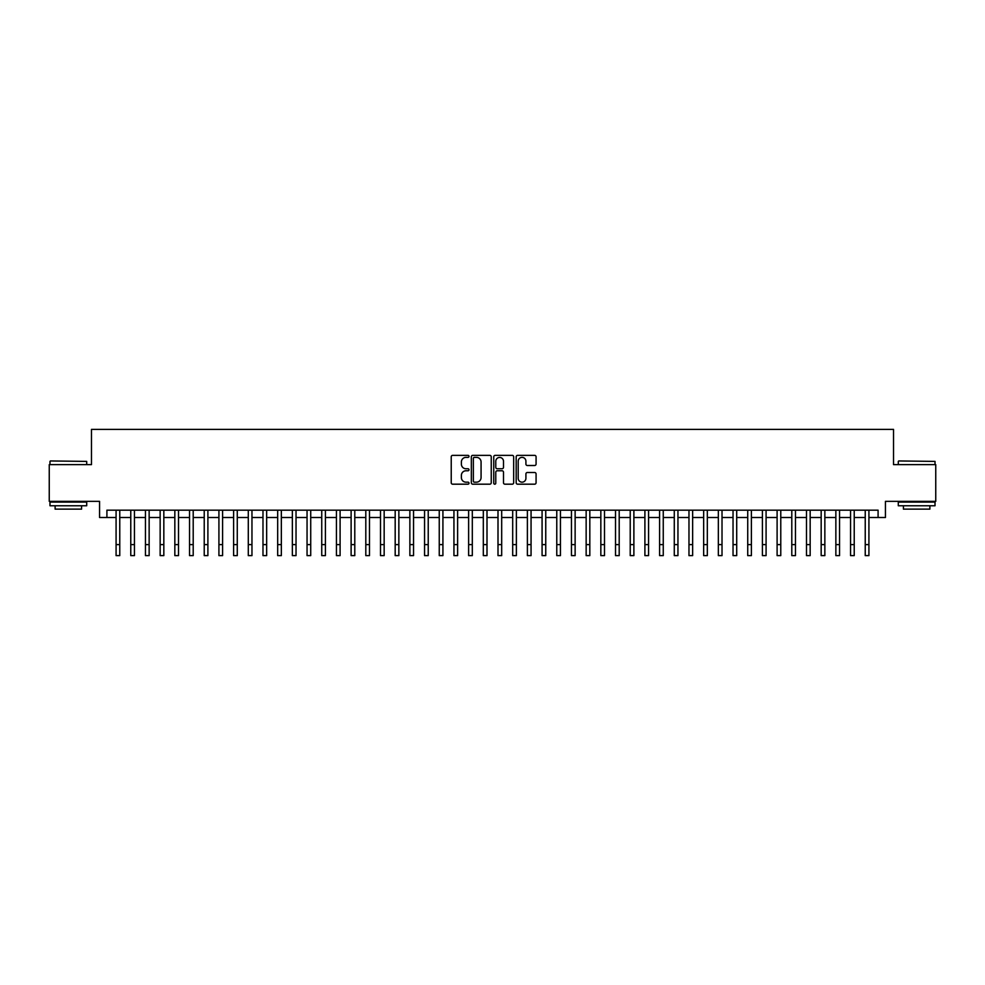 <?xml version="1.0" encoding="UTF-8"?>
<svg xmlns="http://www.w3.org/2000/svg" width="985" height="985" viewBox="0 0 985 985"><rect width="100%" height="100%" fill="white"/><g stroke="black" fill="none" stroke-linecap="round" stroke-linejoin="round"><path stroke-width="1.48" d="M468.995 456.363A1.01 1.01 0 0 0 467.986 455.353L452.669 455.353A1.441 1.441 0 0 0 451.228 456.794L451.228 482.748A1.441 1.441 0 0 0 452.669 484.189L467.986 484.189A1.01 1.01 0 0 0 468.995 483.179A1.01 1.01 0 0 0 467.986 482.17L466.004 482.17A4.617 4.617 0 0 1 461.386 477.553L461.386 475.386A4.617 4.617 0 0 1 466.004 470.781L467.986 470.781A1.01 1.01 0 0 0 468.995 469.771A1.01 1.01 0 0 0 467.986 468.762L466.004 468.762A4.617 4.617 0 0 1 461.386 464.144L461.386 461.977A4.617 4.617 0 0 1 466.004 457.372L467.986 457.372A1.01 1.01 0 0 0 468.995 456.363M534.633 465.511A1.441 1.441 0 0 0 536.074 464.07L536.074 456.794A1.441 1.441 0 0 0 534.633 455.353L517.63 455.353A1.441 1.441 0 0 0 516.177 456.794L516.177 482.748A1.441 1.441 0 0 0 517.63 484.189L534.633 484.189A1.441 1.441 0 0 0 536.074 482.748L536.074 473.945A1.441 1.441 0 0 0 534.633 472.504L527.357 472.504A1.441 1.441 0 0 0 525.916 473.945L525.916 478.316A3.854 3.854 0 0 1 522.062 482.17A3.854 3.854 0 0 1 518.196 478.316L518.196 461.226A3.854 3.854 0 0 1 522.062 457.372A3.854 3.854 0 0 1 525.916 461.226L525.916 464.07A1.441 1.441 0 0 0 527.357 465.511L534.633 465.511M106.909 517.507L106.909 510.168L878.091 510.168L878.091 517.507L885.441 517.507L885.441 501.353L935.75 501.353L935.75 464.625L893.518 464.625L893.518 429.374L91.482 429.374L91.482 464.625L49.25 464.625L49.25 501.353L99.559 501.353L99.559 517.507L116.082 517.507M491.244 456.794A1.441 1.441 0 0 0 489.791 455.353L472.788 455.353A1.441 1.441 0 0 0 471.335 456.794L471.335 482.748A1.441 1.441 0 0 0 472.788 484.189L489.791 484.189A1.441 1.441 0 0 0 491.244 482.748L491.244 456.794M495.209 455.353L512.212 455.353A1.441 1.441 0 0 1 513.665 456.794L513.665 482.748A1.441 1.441 0 0 1 512.212 484.189L504.936 484.189A1.441 1.441 0 0 1 503.495 482.748L503.495 472.221A1.441 1.441 0 0 0 502.054 470.781L497.228 470.781A1.441 1.441 0 0 0 495.775 472.221L495.775 483.179A1.01 1.01 0 0 1 494.765 484.189A1.01 1.01 0 0 1 493.756 483.179L493.756 456.794A1.441 1.441 0 0 1 495.209 455.353M119.764 517.507L130.771 517.507M134.452 517.507L145.46 517.507M149.141 517.507L160.149 517.507M163.83 517.507L174.838 517.507M178.519 517.507L189.539 517.507M193.208 517.507L204.227 517.507M207.897 517.507L218.916 517.507M222.585 517.507L233.605 517.507M237.274 517.507L248.294 517.507M251.963 517.507L262.983 517.507M266.652 517.507L277.671 517.507M281.341 517.507L292.36 517.507M296.029 517.507L307.049 517.507M310.718 517.507L321.738 517.507M325.407 517.507L336.427 517.507M340.096 517.507L351.116 517.507M354.785 517.507L365.804 517.507M369.473 517.507L380.493 517.507M384.162 517.507L395.182 517.507M398.851 517.507L409.871 517.507M413.54 517.507L424.56 517.507M428.229 517.507L439.248 517.507M442.918 517.507L453.937 517.507M457.619 517.507L468.626 517.507M472.308 517.507L483.315 517.507M486.996 517.507L498.004 517.507M501.685 517.507L512.692 517.507M516.374 517.507L527.381 517.507M531.063 517.507L542.082 517.507M545.752 517.507L556.771 517.507M560.44 517.507L571.46 517.507M575.129 517.507L586.149 517.507M589.818 517.507L600.838 517.507M604.507 517.507L615.526 517.507M619.196 517.507L630.215 517.507M633.884 517.507L644.904 517.507M648.573 517.507L659.593 517.507M663.262 517.507L674.282 517.507M677.951 517.507L688.971 517.507M692.64 517.507L703.659 517.507M707.328 517.507L718.348 517.507M722.017 517.507L733.037 517.507M736.706 517.507L747.726 517.507M751.395 517.507L762.415 517.507M766.084 517.507L777.103 517.507M780.773 517.507L791.792 517.507M795.461 517.507L806.481 517.507M810.163 517.507L821.17 517.507M824.851 517.507L835.859 517.507M839.54 517.507L850.547 517.507M854.229 517.507L865.236 517.507M868.918 517.507L878.091 517.507M474.364 457.372A1.01 1.01 0 0 0 473.354 458.382L473.354 481.16A1.01 1.01 0 0 0 474.364 482.17L476.457 482.17A4.617 4.617 0 0 0 481.074 477.553L481.074 461.977A4.617 4.617 0 0 0 476.457 457.372L474.364 457.372M503.495 461.3A3.854 3.854 0 0 0 499.641 457.446A3.854 3.854 0 0 0 495.775 461.3L495.775 467.321A1.441 1.441 0 0 0 497.228 468.762L502.054 468.762A1.441 1.441 0 0 0 503.495 467.321L503.495 461.3M116.082 544.606L119.764 544.606L119.764 555.626L116.082 555.626L116.082 510.168M119.764 544.606L119.764 510.168M50.42 460.955L86.705 461.399L50.42 460.955M68.347 505.761L49.989 505.761L49.989 502.079L86.705 502.079L86.705 505.761L68.347 505.761M81.57 505.761L81.57 509.134L55.123 509.134L55.123 505.761M898.739 460.955L935.011 461.399L898.739 460.955M916.653 505.761L898.295 505.761L898.295 502.079L935.011 502.079L935.011 505.761L916.653 505.761M929.877 505.761L929.877 509.134L903.43 509.134L903.43 505.761M130.771 544.606L134.452 544.606L134.452 555.626L130.771 555.626L130.771 510.168M134.452 544.606L134.452 510.168M145.46 544.606L149.141 544.606L149.141 555.626L145.46 555.626L145.46 510.168M149.141 544.606L149.141 510.168M160.149 544.606L163.83 544.606L163.83 555.626L160.149 555.626L160.149 510.168M163.83 544.606L163.83 510.168M174.838 544.606L178.519 544.606L178.519 555.626L174.838 555.626L174.838 510.168M178.519 544.606L178.519 510.168M189.539 544.606L193.208 544.606L193.208 555.626L189.539 555.626L189.539 510.168M193.208 544.606L193.208 510.168M204.227 544.606L207.897 544.606L207.897 555.626L204.227 555.626L204.227 510.168M207.897 544.606L207.897 510.168M218.916 544.606L222.585 544.606L222.585 555.626L218.916 555.626L218.916 510.168M222.585 544.606L222.585 510.168M233.605 544.606L237.274 544.606L237.274 555.626L233.605 555.626L233.605 510.168M237.274 544.606L237.274 510.168M248.294 544.606L251.963 544.606L251.963 555.626L248.294 555.626L248.294 510.168M251.963 544.606L251.963 510.168M262.983 544.606L266.652 544.606L266.652 555.626L262.983 555.626L262.983 510.168M266.652 544.606L266.652 510.168M277.671 544.606L281.341 544.606L281.341 555.626L277.671 555.626L277.671 510.168M281.341 544.606L281.341 510.168M292.36 544.606L296.029 544.606L296.029 555.626L292.36 555.626L292.36 510.168M296.029 544.606L296.029 510.168M307.049 544.606L310.718 544.606L310.718 555.626L307.049 555.626L307.049 510.168M310.718 544.606L310.718 510.168M321.738 544.606L325.407 544.606L325.407 555.626L321.738 555.626L321.738 510.168M325.407 544.606L325.407 510.168M336.427 544.606L340.096 544.606L340.096 555.626L336.427 555.626L336.427 510.168M340.096 544.606L340.096 510.168M351.116 544.606L354.785 544.606L354.785 555.626L351.116 555.626L351.116 510.168M354.785 544.606L354.785 510.168M365.804 544.606L369.473 544.606L369.473 555.626L365.804 555.626L365.804 510.168M369.473 544.606L369.473 510.168M380.493 544.606L384.162 544.606L384.162 555.626L380.493 555.626L380.493 510.168M384.162 544.606L384.162 510.168M395.182 544.606L398.851 544.606L398.851 555.626L395.182 555.626L395.182 510.168M398.851 544.606L398.851 510.168M409.871 544.606L413.54 544.606L413.54 555.626L409.871 555.626L409.871 510.168M413.54 544.606L413.54 510.168M424.56 544.606L428.229 544.606L428.229 555.626L424.56 555.626L424.56 510.168M428.229 544.606L428.229 510.168M439.248 544.606L442.918 544.606L442.918 555.626L439.248 555.626L439.248 510.168M442.918 544.606L442.918 510.168M453.937 544.606L457.619 544.606L457.619 555.626L453.937 555.626L453.937 510.168M457.619 544.606L457.619 510.168M468.626 544.606L472.308 544.606L472.308 555.626L468.626 555.626L468.626 510.168M472.308 544.606L472.308 510.168M483.315 544.606L486.996 544.606L486.996 555.626L483.315 555.626L483.315 510.168M486.996 544.606L486.996 510.168M498.004 544.606L501.685 544.606L501.685 555.626L498.004 555.626L498.004 510.168M501.685 544.606L501.685 510.168M512.692 544.606L516.374 544.606L516.374 555.626L512.692 555.626L512.692 510.168M516.374 544.606L516.374 510.168M527.381 544.606L531.063 544.606L531.063 555.626L527.381 555.626L527.381 510.168M531.063 544.606L531.063 510.168M542.082 544.606L545.752 544.606L545.752 555.626L542.082 555.626L542.082 510.168M545.752 544.606L545.752 510.168M556.771 544.606L560.44 544.606L560.44 555.626L556.771 555.626L556.771 510.168M560.44 544.606L560.44 510.168M571.46 544.606L575.129 544.606L575.129 555.626L571.46 555.626L571.46 510.168M575.129 544.606L575.129 510.168M586.149 544.606L589.818 544.606L589.818 555.626L586.149 555.626L586.149 510.168M589.818 544.606L589.818 510.168M600.838 544.606L604.507 544.606L604.507 555.626L600.838 555.626L600.838 510.168M604.507 544.606L604.507 510.168M615.526 544.606L619.196 544.606L619.196 555.626L615.526 555.626L615.526 510.168M619.196 544.606L619.196 510.168M630.215 544.606L633.884 544.606L633.884 555.626L630.215 555.626L630.215 510.168M633.884 544.606L633.884 510.168M644.904 544.606L648.573 544.606L648.573 555.626L644.904 555.626L644.904 510.168M648.573 544.606L648.573 510.168M659.593 544.606L663.262 544.606L663.262 555.626L659.593 555.626L659.593 510.168M663.262 544.606L663.262 510.168M674.282 544.606L677.951 544.606L677.951 555.626L674.282 555.626L674.282 510.168M677.951 544.606L677.951 510.168M688.971 544.606L692.64 544.606L692.64 555.626L688.971 555.626L688.971 510.168M692.64 544.606L692.64 510.168M703.659 544.606L707.328 544.606L707.328 555.626L703.659 555.626L703.659 510.168M707.328 544.606L707.328 510.168M718.348 544.606L722.017 544.606L722.017 555.626L718.348 555.626L718.348 510.168M722.017 544.606L722.017 510.168M733.037 544.606L736.706 544.606L736.706 555.626L733.037 555.626L733.037 510.168M736.706 544.606L736.706 510.168M747.726 544.606L751.395 544.606L751.395 555.626L747.726 555.626L747.726 510.168M751.395 544.606L751.395 510.168M762.415 544.606L766.084 544.606L766.084 555.626L762.415 555.626L762.415 510.168M766.084 544.606L766.084 510.168M777.103 544.606L780.773 544.606L780.773 555.626L777.103 555.626L777.103 510.168M780.773 544.606L780.773 510.168M791.792 544.606L795.461 544.606L795.461 555.626L791.792 555.626L791.792 510.168M795.461 544.606L795.461 510.168M806.481 544.606L810.163 544.606L810.163 555.626L806.481 555.626L806.481 510.168M810.163 544.606L810.163 510.168M821.17 544.606L824.851 544.606L824.851 555.626L821.17 555.626L821.17 510.168M824.851 544.606L824.851 510.168M835.859 544.606L839.54 544.606L839.54 555.626L835.859 555.626L835.859 510.168M839.54 544.606L839.54 510.168M850.547 544.606L854.229 544.606L854.229 555.626L850.547 555.626L850.547 510.168M854.229 544.606L854.229 510.168M865.236 544.606L868.918 544.606L868.918 555.626L865.236 555.626L865.236 510.168M868.918 544.606L868.918 510.168M49.989 464.625L49.989 461.399M58.361 502.079L58.361 501.353M78.332 502.079L78.332 501.353M86.705 464.625L86.705 461.399M898.295 464.625L898.295 461.399M906.668 502.079L906.668 501.353M926.639 502.079L926.639 501.353M935.011 464.625L935.011 461.399"/></g></svg>
